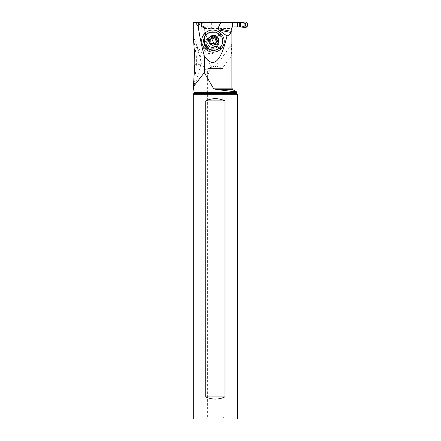 <?xml version="1.0" encoding="UTF-8"?>
<svg xmlns="http://www.w3.org/2000/svg" width="441" height="441" viewBox="0 0 441 441"><rect width="100%" height="100%" fill="white"/><g stroke="black" fill="none" stroke-linecap="round" stroke-linejoin="round"><path stroke-width="0.33" stroke-dasharray="2.21 1.65" d="M241.922 22.706A2.205 2.188 90 0 0 241.062 22.53L205.324 22.53A2.205 2.188 90 0 0 204.464 22.706A8.82 8.754 -90 0 1 202.132 23.345L202.132 26.124A8.82 8.754 -90 0 1 204.464 26.763A2.205 2.188 90 0 0 205.324 26.94L241.062 26.94A2.205 2.188 90 0 0 241.922 26.763A8.82 8.754 -90 0 1 244.253 26.124L245.394 25.997A0.441 0.435 90 0 0 245.615 25.617L245.615 23.853A0.441 0.435 90 0 0 245.394 23.472L244.253 23.345A8.82 8.754 -90 0 1 241.922 22.706L244.226 22.298C246.001 22.089 247.026 22.899 247.296 24.735C246.773 27.403 245.725 27.133 244.226 27.171L242.324 26.912L244.099 26.901L244.303 26.223C245.676 26.57 246.304 26.179 246.199 25.049L246.199 24.42C246.265 23.29 245.637 22.899 244.303 23.246L244.099 22.568L242.478 22.607M244.253 23.345L244.253 26.124M244.413 27.419L244.242 27.204C247.577 28.059 248.746 22.871 245.411 22.243L240.284 22.53M242.054 22.53L241.062 22.53M205.324 22.53L208.119 22.524M211.834 22.695L211.834 26.94L209.023 26.94L232.341 26.94L211.834 26.94M241.062 26.94L240.577 26.945M205.324 26.94L209.023 26.94L204.288 27.419A2.756 2.734 -90 0 1 201.824 22.695A2.756 2.734 -90 0 0 204.288 27.419L208.417 26.94L208.119 26.945L208.119 22.695M205.908 22.557L203.985 22.298C202.524 22.331 201.476 22.072 200.958 24.735C201.487 27.397 202.518 27.144 203.985 27.171L205.87 26.907L203.725 26.901L202.568 26.223C202.171 26.686 201.763 26.295 201.344 25.049L201.344 24.42C201.587 23.274 201.995 22.882 202.568 23.246L203.725 22.568L206.322 22.53M206.322 26.94L204.018 27.204L203.725 26.901L205.589 26.862M204.288 22.05L202.888 22.243C199.69 22.86 200.826 28.086 204.018 27.204L204.288 27.419M202.132 26.124L201.62 26.069L201.62 23.401L202.132 23.345M204.464 26.763L200.964 25.617A0.441 0.435 90 0 0 201.179 25.997L201.62 26.069M201.62 23.401L201.179 23.472A0.441 0.435 90 0 0 200.964 23.853L200.964 25.617M201.46 25.617L201.763 23.412L205.87 22.563M205.589 22.607L203.985 22.298L203.725 22.568L205.109 22.712L204.464 22.706M203.913 26.443L202.998 26.416M202.237 26.113L202.568 26.223M202.237 23.356L202.568 23.246M203.913 23.026L202.998 23.053M244.413 22.05L244.099 22.568L242.572 22.712L245.571 23.412L246.199 24.42M245.615 25.617L246.117 25.617L245.571 26.058L241.922 26.763M242.054 26.94L244.226 27.171L242.478 26.862M243.085 23.026L244.094 23.053M244.579 23.356L244.303 23.246M246.117 25.617L246.056 24.211M244.579 26.113L244.303 26.223M243.085 26.443L244.094 26.416M194.233 85.593L196.405 64.325L200.92 64.325L193.831 89.132L193.571 88.806C193.737 90.201 193.952 89.126 194.233 85.593L204.315 72.622L204.315 53.207L203.218 49.624L203.461 47.849L204.315 46.184C206.906 43.571 209.673 43.4 212.623 45.671L213.659 47.115L214.155 48.824L214.083 50.605L213.438 52.352L212.193 53.923L210.434 55.02L208.543 55.39L206.851 55.103L204.315 53.207M223.074 90.339L217.755 89.666C215.158 89.297 213.676 88.79 213.317 88.139L204.315 72.622M200.512 56.15L196.124 44.502L195.936 45.754L199.718 56.15L201.206 63.113L200.986 57.876L200.512 56.15L196.322 56.15L196.405 64.325L194.801 64.325M244.248 26.774L208.505 26.774L244.248 26.774L244.248 22.695L207.937 22.695L207.937 29.089L230.77 29.089L230.77 28.538C230.88 27.463 231.475 26.873 232.556 26.774M204.315 46.184L204.315 28.538C205.28 27.149 206.675 26.559 208.505 26.774M196.322 56.15L193.301 36.917M193.301 22.695L244.248 22.695M230.77 29.089L231.894 29.089M231.894 44.359L231.861 44.293C231.42 46.002 231.15 55.213 231.861 55.351L222.181 68.548M231.894 54.651L231.861 55.351M231.652 29.089L207.937 29.089M207.937 22.695L207.86 29.089L207.86 22.695L200.363 22.695M211.647 29.089L211.647 22.695L232.286 22.695L232.286 27.083M201.206 22.695L201.206 29.089M200.964 29.089L200.964 22.695M221.658 45.522A9.592 9.278 27.8 0 0 221.851 37.43L219.657 34.326L217.011 32.595L219.034 35.021L216.509 37.849A6.064 5.865 27.8 0 0 207.992 37.661L207.529 38.108A6.064 5.865 27.8 0 0 207.573 46.459L208.042 46.928A6.064 5.865 27.8 0 0 216.559 47.115L219.177 48.466M217.011 32.595A9.592 9.278 27.8 0 0 204.729 36.493M219.684 48.041L217.022 46.669A6.064 5.865 27.8 0 0 216.978 38.312L219.502 35.484L221.851 37.43M216.002 48.604L217.022 46.669L215.539 49.05A6.064 5.865 -152.2 0 1 207.022 48.863L206.553 48.394A6.064 5.865 -152.2 0 1 206.509 40.043L206.972 39.596A6.064 5.865 -152.2 0 1 215.489 39.784L215.958 40.247A6.064 5.865 -152.2 0 1 216.002 48.604L215.539 49.05M216.63 41.873A5.513 5.331 27.8 0 0 206.763 41.377A5.513 5.331 27.8 0 0 211.509 49.315A5.513 5.331 27.8 0 0 216.63 41.873M215.489 39.784L216.509 37.849L216.978 38.312L215.958 40.247M219.034 35.021L219.502 35.484M210.666 39.31L211.316 37.342A8.627 1.714 -112.6 0 0 211.432 37.678M215.362 43.383L217.176 42.138L217.275 41.393M215.191 44.15L214.85 45.092A8.627 1.714 67.4 0 1 213.868 43.372M215.39 44.094L214.85 45.092L211.437 44.613L211.994 43.565M209.42 40.092L208.819 40.748L209.26 41.493C210.186 42.093 210.533 42.86 210.302 43.786L210.346 44.282L211.437 44.613M213.268 44.453A5.513 5.331 27.8 0 0 204.541 45.588A5.513 5.331 27.8 0 0 205.567 51.878A5.513 5.331 27.8 0 0 214.293 50.737A5.513 5.331 27.8 0 0 213.268 44.453M193.301 94.313L237.407 94.313M237.407 418.95L193.301 418.95M205.743 396.894L205.743 100.868C212.149 97.946 218.56 97.946 224.971 100.868L224.971 396.894L205.743 396.894C212.149 399.816 218.56 399.816 224.971 396.894M224.177 418.95L206.531 418.95L224.177 418.95L223.074 417.043L207.634 417.043L206.531 418.95M207.634 71.365L207.634 417.043L223.074 417.043L223.074 68.587L215.357 65.775L207.739 68.587L207.728 72.539L208.45 73.432L209.221 73.079L209.729 72.059L209.695 68.587L211.796 67.567L211.796 67.164L211.162 67.302M207.739 68.587L223.074 68.587L222.121 68.587L219.199 67.175C216.928 66.205 215.511 66.238 214.943 67.269L231.828 44.287M194.74 56.15L199.718 56.15M214.943 67.269C215.296 68.019 216.74 68.46 219.271 68.587C220.39 69.513 221.338 69.513 222.121 68.587L222.198 68.476M219.271 68.587L209.695 68.587M224.971 100.868L205.743 100.868M201.763 26.058L201.383 26.058M201.179 23.472L201.179 25.997M201.763 23.412L201.383 23.412M201.46 23.853L200.964 23.853M209.023 22.695L209.023 26.94M245.571 23.412L245.185 23.412M244.909 23.401L244.909 26.069M245.394 25.997L245.394 23.472M245.571 26.058L245.185 26.058M245.615 23.853L246.117 23.853M236.652 92.263L194.057 92.263M231.894 88.139L213.317 88.139M204.315 28.538L230.77 28.538M231.056 22.695L231.056 29.089M229.965 22.695L229.965 29.089M206.509 40.043L207.529 38.108L205.715 34.977M206.972 39.596L207.992 37.661L206.151 34.481M206.807 47.826L208.042 46.928L207.022 48.863M206.553 48.394L207.573 46.459L206.333 47.363M218.008 39.69A5.838 5.645 27.8 0 0 210.34 36.647A5.838 5.645 27.8 0 0 207.446 44.089A5.838 5.645 27.8 0 0 215.114 47.132A5.838 5.645 27.8 0 0 218.008 39.69M217.622 39.988A5.513 5.331 -152.2 0 1 212.507 47.43A5.513 5.331 -152.2 0 1 207.761 39.492A5.513 5.331 -152.2 0 1 217.622 39.988M216.707 42.419L217.259 41.371M213.957 44.927L214.513 43.88M210.302 43.786L210.859 42.733M209.26 41.493L209.811 40.445M217.755 89.666L232.776 89.666M193.836 93.387L236.872 93.387M198.571 22.695L198.571 29.089M200.142 22.695L200.142 29.089M205.429 41.482L206.449 39.547M216.514 46.526L217.512 44.64C214.161 48.433 210.875 48.256 207.656 44.1C206.978 42.518 207.011 40.98 207.761 39.492L206.763 41.377M210.958 37.689L211.498 36.664M217.253 42.033L217.793 41.007M215.18 44.811L215.715 43.786M208.88 40.473L209.42 39.447M217.082 47.165L218.102 45.23M203.841 46.917L204.541 45.588M213.499 52.242L214.293 50.737M201.124 63.289L207.959 73.123M201.206 63.113L200.92 64.325M197.932 48.703L193.483 36.432M196.124 44.502L211.917 67.23"/><path stroke-width="0.66" d="M211.834 22.695L239.733 22.53L237.291 22.53L237.291 26.94L232.341 26.94L240.577 26.945L244.413 27.419L240.577 26.945L240.577 22.524L239.733 22.53L240.284 22.53A18.307 18.169 90 0 0 240.577 22.524L240.284 22.53M209.023 22.53L208.417 22.53L209.023 22.695M204.288 22.05L208.417 22.53L204.288 22.05A2.756 2.734 -90 0 0 203.042 22.05A2.756 2.734 -90 0 1 204.288 22.05M201.824 22.695A2.756 2.734 -90 0 1 203.042 22.05A2.756 2.734 -90 0 0 201.824 22.695M240.577 22.524L244.413 22.05A2.756 2.734 -90 0 1 247.699 25.363A2.756 2.734 -90 0 1 244.413 27.419A2.756 2.734 -90 0 0 247.699 25.363A2.756 2.734 -90 0 0 244.413 22.05L240.577 22.524M231.894 88.139L232.776 89.666L217.755 89.666C215.158 89.297 213.676 88.79 213.317 88.139L231.894 88.139L231.894 29.089L231.266 28.538L232.341 26.995L232.341 22.695L195.672 22.695L198.196 26.565C199.9 37.656 201.939 47.474 204.315 56.024L204.315 72.622L193.406 86.701L194.057 92.263L236.652 92.263L236.701 91.932L223.074 90.339M193.406 86.701L194.801 64.325L194.74 56.15L193.301 36.917L193.301 22.695L195.672 22.695M231.266 28.538L231.078 32.513L218.438 29.911L217.832 28.577L231.266 31.339M204.315 56.024C213.312 68.994 220.864 62.297 226.966 35.936C228.879 35.379 230.246 34.238 231.078 32.513M213.317 88.139L204.315 72.622M231.894 44.359L231.894 54.651M231.652 28.538L232.341 26.995M220.693 22.695L217.832 28.577M198.196 26.565L200.363 22.695L211.647 22.695M226.966 35.936L218.438 29.911M220.55 33.318A10.876 10.518 27.8 0 0 205.28 32.981L204.817 33.428A10.876 10.518 27.8 0 0 204.894 48.411L205.363 48.879A10.876 10.518 27.8 0 0 220.632 49.216L221.095 48.769A10.876 10.518 27.8 0 0 221.018 33.786L220.55 33.318L219.739 34.227M204.729 36.493A9.592 9.278 27.8 0 0 204.69 36.564A9.592 9.278 27.8 0 0 204.497 44.662A9.592 9.278 27.8 0 0 212.948 50.379A9.592 9.278 27.8 0 0 221.658 45.522L219.331 48.256L216.564 49.75L213.422 50.241L210.258 49.684L207.435 48.135L204.574 44.513L204.828 36.305L209.326 32.276L216.537 32.215L221.933 37.281L222.694 39.905L222.584 43.042L221.735 45.379M218.196 38.312C221.156 44.072 211.421 48.141 209.017 42.138C206.162 36.305 215.677 32.342 218.196 38.312M216.338 37.171A0.728 0.706 27.8 0 0 215.219 36.89A1.792 1.731 -152.2 0 1 212.7 36.575A0.728 0.706 27.8 0 0 211.426 37.105A1.792 1.731 -152.2 0 1 209.949 39.084A0.728 0.706 27.8 0 0 209.811 40.445A1.792 1.731 -152.2 0 1 210.859 42.733A0.728 0.706 27.8 0 0 211.994 43.565A1.792 1.731 -152.2 0 1 214.513 43.88A0.728 0.706 27.8 0 0 215.787 43.345A1.792 1.731 -152.2 0 1 217.259 41.371A0.728 0.706 27.8 0 0 217.396 40.01A1.792 1.731 -152.2 0 1 216.355 37.722A0.728 0.706 27.8 0 0 216.338 37.171M211.316 37.342L212.149 37.623C212.865 38.499 213.703 38.604 214.668 37.937L215.219 36.89M217.275 41.393L216.845 41.057C215.814 40.655 215.467 39.888 215.803 38.769L215.809 38.174L214.668 37.937M215.952 42.264L215.191 44.15M209.442 40.131L210.346 39.734L211.256 38.191M217.755 89.666L236.701 91.932L232.776 89.666M236.652 92.263A1.764 1.764 0 0 0 236.872 93.387L193.836 93.387A1.764 1.764 0 0 0 194.057 92.263M236.872 93.387L237.407 94.313L193.301 94.313L193.836 93.387M193.301 94.313L193.301 418.95L237.407 418.95L237.407 94.313M224.971 396.894L224.971 100.868L205.743 100.868L205.743 396.894C212.149 399.816 218.56 399.816 224.971 396.894L205.743 396.894M205.743 100.868C212.149 97.946 218.56 97.946 224.971 100.868M240.284 26.94L237.291 26.94M211.834 22.53L237.291 22.53M239.733 26.94L239.733 22.53M195.98 22.987L196.146 22.695M205.715 34.977L204.817 33.428M206.151 34.481L205.28 32.981M220.208 34.696L221.018 33.786M221.095 48.769L219.684 48.041M219.177 48.466L220.632 49.216M205.363 48.879L206.807 47.826M206.333 47.363L204.894 48.411M212.149 37.623L212.7 36.575M213.868 43.372A8.627 1.714 67.4 0 1 212.948 41.476A8.627 1.714 -112.6 0 1 211.432 37.678M215.803 38.769L216.355 37.722M216.845 41.057L217.396 40.01M215.39 44.094L215.787 43.345M209.42 40.092L209.949 39.084"/></g></svg>
